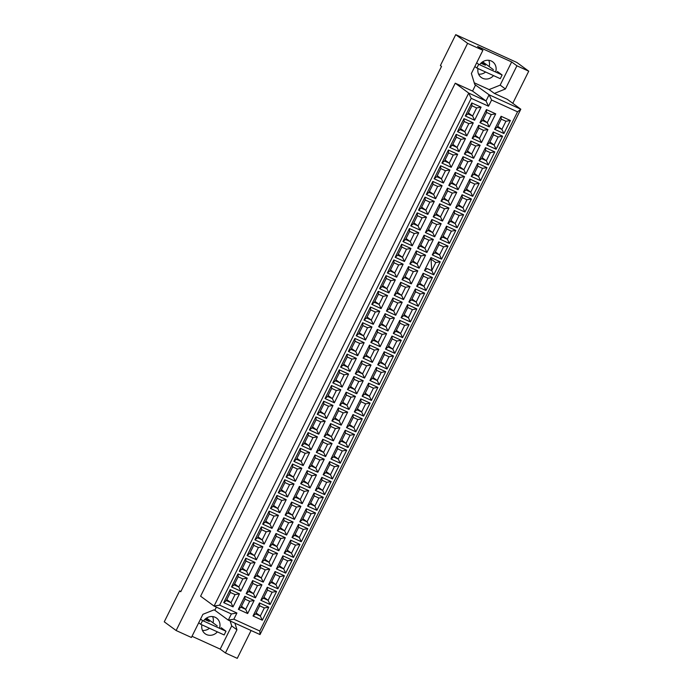 <?xml version="1.0" encoding="UTF-8"?>
<svg xmlns="http://www.w3.org/2000/svg" width="693" height="693" viewBox="0 0 693 693"><rect width="100%" height="100%" fill="white"/><g stroke="black" fill="none" stroke-linecap="round" stroke-linejoin="round"><path stroke-width="1.04" d="M478.023 68.555A9.685 8.844 126.3 0 0 481.254 77.469A9.685 8.844 126.3 0 0 493.529 75.606M478.594 74.142A9.685 8.844 126.3 0 0 485.602 72.003M512.785 103.326L528.742 71.18L516.874 62.474L455.734 34.65L440.393 65.558L441.528 66.389L180.743 591.753L179.6 590.912L164.258 621.82L176.126 630.526L191.415 637.482L202.919 614.31L213.964 609.866L214.83 610.256L216.381 607.137M489.163 66.554A9.685 8.844 126.3 0 0 488.747 60.308M474.237 82.796L489.119 89.57L500.164 85.126L511.668 61.946L516.917 65.8L528.742 71.18M455.734 34.65L467.602 43.364L176.126 630.526M511.668 61.946L477.633 46.466L482.891 50.312L467.602 43.364M482.891 50.312L471.379 73.493L474.757 84.503L489.093 94.776L520.815 109.217L507.345 99.333L494.369 93.425L505.414 88.981L516.917 65.8M192.004 636.287L220.192 649.116L225.442 652.971L236.954 629.79L234.918 623.146M225.442 652.971L237.266 658.35L251.091 630.509M180.864 591.493L179.6 590.912M213.028 622.825A9.685 8.844 126.3 0 0 212.612 616.579M202.46 630.413A9.685 8.844 126.3 0 0 209.468 628.265M201.897 624.817A9.685 8.844 126.3 0 0 205.119 633.731A9.685 8.844 126.3 0 0 217.394 631.877M475.623 84.892L472.557 91.078L455.249 83.203L200.598 596.205L214.068 606.08L468.719 93.087L486.027 100.961L489.093 94.776L491.588 100.017L488.513 106.202L471.214 98.328L219.629 605.145L236.928 613.019L233.862 619.195L259.814 631.011L517.541 111.824L491.588 100.017M455.249 83.203L468.719 93.087L471.214 98.328M489.119 89.57L494.369 93.425M517.541 111.824L520.815 109.217L260.022 634.571L228.3 620.14L231.367 613.955L214.068 606.08L219.629 605.145M214.83 610.256L228.3 620.14L233.862 619.195M472.557 91.078L486.027 100.961L488.513 106.202M220.192 649.116L231.696 625.935L230.18 620.997M231.696 625.935L236.954 629.79M219.473 628.274A9.685 8.844 126.3 0 0 216.58 618.113A9.685 8.844 126.3 0 0 203.499 621.006M500.164 85.126L505.414 88.981M495.608 72.011A9.685 8.844 126.3 0 0 492.714 61.842A9.685 8.844 126.3 0 0 479.634 64.744M226.351 600.562L231.02 602.685L235.04 594.585L230.371 592.463L226.351 600.562L223.726 602.65L230.197 589.613L239.483 593.84L235.04 594.585M226.819 599.61L231.02 602.685L233.013 606.877L223.726 602.65M230.371 592.463L230.197 589.613M510.369 120.504L503.898 133.541L494.611 129.314L501.082 116.277L510.369 120.504L505.925 121.249L501.256 119.127L497.236 127.226L501.905 129.348L505.925 121.249M495.72 113.834L489.249 126.871L479.963 122.652L486.434 109.607L495.72 113.834L491.276 114.588L486.599 112.457L482.579 120.556L487.257 122.687L491.276 114.588M481.072 107.164L474.601 120.21L465.315 115.982L471.786 102.945L481.072 107.164L476.619 107.917L471.95 105.795L467.931 113.895L472.6 116.017L476.619 107.917M502.581 136.2L496.101 149.238L486.815 145.019L493.295 131.973L502.581 136.2L498.128 136.954L493.459 134.823L489.44 142.923L494.109 145.045L498.128 136.954M487.933 129.53L481.453 142.576L472.167 138.349L478.646 125.303L487.933 129.53L483.48 130.284L478.811 128.162L474.792 136.252L479.461 138.383L483.48 130.284M473.276 122.869L466.805 135.906L457.519 131.679L463.989 118.642L473.276 122.869L468.832 123.623L464.154 121.492L460.135 129.591L464.812 131.713L468.832 123.623M494.785 151.897L488.314 164.943L479.028 160.715L485.498 147.67L494.785 151.897L490.341 152.651L485.663 150.528L481.644 158.619L486.321 160.75L490.341 152.651M480.136 145.235L473.665 158.273L464.379 154.045L470.85 141.008L480.136 145.235L475.684 145.98L471.015 143.858L466.995 151.958L471.664 154.08L475.684 145.98M465.488 138.565L459.009 151.602L449.722 147.384L456.202 134.338L465.488 138.565L461.036 139.319L456.366 137.188L452.347 145.287L457.016 147.418L461.036 139.319M486.997 167.593L480.518 180.639L471.231 176.412L477.711 163.375L486.997 167.593L482.545 168.347L477.875 166.225L473.856 174.324L478.525 176.446L482.545 168.347M472.34 160.932L465.869 173.969L456.583 169.75L463.054 156.705L472.34 160.932L467.896 161.686L463.219 159.555L459.208 167.654L463.877 169.776L467.896 161.686M457.692 154.262L451.221 167.308L441.935 163.08L448.406 150.034L457.692 154.262L453.248 155.015L448.57 152.893L444.551 160.984L449.229 163.115L453.248 155.015M479.201 183.298L472.73 196.336L463.444 192.108L469.915 179.071L479.201 183.298L474.748 184.052L470.079 181.921L466.06 190.021L470.729 192.143L474.748 184.052M464.553 176.628L458.073 189.674L448.787 185.447L455.266 172.401L464.553 176.628L460.1 177.382L455.431 175.26L451.412 183.35L456.081 185.481L460.1 177.382M449.896 169.967L443.425 183.004L434.139 178.777L440.609 165.74L449.896 169.967L445.452 170.712L440.783 168.59L436.763 176.689L441.432 178.811L445.452 170.712M471.405 198.995L464.934 212.041L455.647 207.813L462.118 194.768L471.405 198.995L466.961 199.749L462.283 197.618L458.272 205.717L462.941 207.848L466.961 199.749M456.756 192.325L450.285 205.371L440.999 201.143L447.47 188.106L456.756 192.325L452.312 193.078L447.635 190.956L443.615 199.056L448.293 201.178L452.312 193.078M442.108 185.663L435.628 198.7L426.342 194.482L432.822 181.436L442.108 185.663L437.655 186.417L432.986 184.286L428.967 192.385L433.636 194.508L437.655 186.417M463.617 214.691L457.137 227.737L447.851 223.51L454.331 210.473L463.617 214.691L459.164 215.445L454.495 213.323L450.476 221.413L455.145 223.544L459.164 215.445M448.96 208.03L442.489 221.067L433.203 216.84L439.674 203.803L448.96 208.03L444.516 208.784L439.847 206.653L435.828 214.752L440.497 216.874L444.516 208.784M434.312 201.36L427.841 214.406L418.555 210.178L425.026 197.133L434.312 201.36L429.868 202.113L425.19 199.991L421.171 208.082L425.849 210.213L429.868 202.113M455.821 230.397L449.35 243.434L440.064 239.206L446.535 226.169L455.821 230.397L451.377 231.141L446.699 229.019L442.68 237.119L447.357 239.241L451.377 231.141M441.172 223.726L434.693 236.772L425.407 232.545L431.886 219.499L441.172 223.726L436.72 224.48L432.051 222.358L428.031 230.448L432.701 232.579L436.72 224.48M426.516 217.056L420.045 230.102L410.758 225.875L417.229 212.838L426.516 217.056L422.072 217.81L417.403 215.688L413.383 223.787L418.052 225.909L422.072 217.81M448.025 246.093L441.554 259.13L432.267 254.911L438.738 241.866L448.025 246.093L443.581 246.847L438.912 244.716L434.892 252.815L439.561 254.937L443.581 246.847M433.376 239.423L426.905 252.469L417.619 248.241L424.09 235.204L433.376 239.423L428.932 240.176L424.255 238.054L420.235 246.145L424.913 248.276L428.932 240.176M418.728 232.761L412.257 245.798L402.962 241.571L409.442 228.534L418.728 232.761L414.275 233.515L409.606 231.384L405.587 239.483L410.256 241.606L414.275 233.515M440.237 261.789L433.757 274.835L424.471 270.608L430.951 257.562L440.237 261.789L435.784 262.543L431.765 270.642L427.096 268.512L424.471 270.608M425.58 255.128L419.109 268.165L409.823 263.938L416.294 250.901L425.58 255.128L421.136 255.882L416.467 253.751L412.448 261.85L417.117 263.972L421.136 255.882M410.932 248.458L404.461 261.504L395.175 257.276L401.645 244.231L410.932 248.458L406.488 249.211L401.81 247.089L397.791 255.18L402.468 257.311L406.488 249.211M432.441 277.495L425.97 290.532L416.684 286.304L423.154 273.267L432.441 277.495L427.997 278.239L423.319 276.117L419.3 284.217L423.977 286.339L427.997 278.239M417.792 270.824L411.321 283.861L402.027 279.643L408.506 266.597L417.792 270.824L413.34 271.578L408.671 269.447L404.651 277.546L409.32 279.677L413.34 271.578M403.144 264.154L396.665 277.2L387.378 272.973L393.858 259.936L403.144 264.154L398.692 264.908L394.022 262.786L390.003 270.885L394.672 273.007L398.692 264.908M424.644 293.191L418.174 306.228L408.887 302.009L415.358 288.964L424.644 293.191L420.201 293.945L415.531 291.814L411.512 299.913L416.181 302.035L420.201 293.945M409.996 286.521L403.525 299.567L394.239 295.339L400.71 282.294L409.996 286.521L405.552 287.274L400.875 285.152L396.855 293.243L401.533 295.374L405.552 287.274M395.348 279.859L388.877 292.896L379.591 288.669L386.062 275.632L395.348 279.859L390.895 280.613L386.226 278.482L382.207 286.581L386.885 288.704L390.895 280.613M416.857 308.887L410.386 321.933L401.091 317.706L407.571 304.66L416.857 308.887L412.404 309.641L407.735 307.519L403.716 315.61L408.385 317.74L412.404 309.641M402.209 302.226L395.729 315.263L386.443 311.036L392.922 297.999L402.209 302.226L397.756 302.971L393.087 300.849L389.068 308.948L393.737 311.07L397.756 302.971M387.552 295.556L381.081 308.593L371.794 304.374L378.265 291.329L387.552 295.556L383.108 296.309L378.439 294.178L374.419 302.278L379.088 304.409L383.108 296.309M409.061 324.584L402.59 337.63L393.303 333.402L399.774 320.365L409.061 324.584L404.617 325.338L399.939 323.215L395.92 331.315L400.597 333.437L404.617 325.338M394.412 317.922L387.941 330.959L378.655 326.741L385.126 313.695L394.412 317.922L389.968 318.676L385.291 316.545L381.271 324.645L385.949 326.767L389.968 318.676M379.764 311.252L373.284 324.298L363.998 320.071L370.478 307.025L379.764 311.252L375.311 312.006L370.642 309.884L366.623 317.974L371.292 320.105L375.311 312.006M401.273 340.289L394.793 353.326L385.507 349.099L391.987 336.062L401.273 340.289L396.82 341.043L392.151 338.912L388.132 347.011L392.801 349.133L396.82 341.043M386.616 333.619L380.145 346.665L370.859 342.437L377.33 329.392L386.616 333.619L382.172 334.373L377.503 332.25L373.484 340.341L378.153 342.472L382.172 334.373M371.968 326.957L365.497 339.994L356.211 335.767L362.682 322.73L371.968 326.957L367.524 327.702L362.846 325.58L358.827 333.679L363.504 335.802L367.524 327.702M393.477 355.985L387.006 369.031L377.72 364.804L384.191 351.758L393.477 355.985L389.033 356.739L384.355 354.608L380.336 362.708L385.013 364.839L389.033 356.739M378.828 349.315L372.349 362.361L363.063 358.134L369.542 345.097L378.828 349.315L374.376 350.069L369.707 347.947L365.687 356.046L370.357 358.168L374.376 350.069M364.171 342.654L357.701 355.691L348.414 351.472L354.885 338.427L364.171 342.654L359.728 343.407L355.059 341.277L351.039 349.376L355.708 351.498L359.728 343.407M385.68 371.682L379.21 384.728L369.923 380.5L376.394 367.463L385.68 371.682L381.237 372.436L376.568 370.313L372.548 378.404L377.217 380.535L381.237 372.436M371.032 365.02L364.561 378.057L355.275 373.83L361.746 360.793L371.032 365.02L366.588 365.774L361.911 363.643L357.891 371.743L362.569 373.865L366.588 365.774M356.384 358.35L349.904 371.396L340.618 367.169L347.098 354.123L356.384 358.35L351.931 359.104L347.262 356.982L343.243 365.072L347.912 367.203L351.931 359.104M377.893 387.387L371.413 400.424L362.127 396.197L368.607 383.16L377.893 387.387L373.44 388.132L368.771 386.01L364.752 394.109L369.421 396.231L373.44 388.132M363.236 380.717L356.765 393.763L347.479 389.535L353.95 376.49L363.236 380.717L358.792 381.471L354.123 379.34L350.104 387.439L354.773 389.57L358.792 381.471M348.588 374.047L342.117 387.092L332.831 382.865L339.301 369.828L348.588 374.047L344.144 374.8L339.466 372.678L335.447 380.778L340.124 382.9L344.144 374.8M370.097 403.083L363.626 416.121L354.34 411.902L360.81 398.856L370.097 403.083L365.653 403.837L360.975 401.706L356.956 409.806L361.633 411.928L365.653 403.837M355.448 396.413L348.969 409.459L339.683 405.232L346.162 392.195L355.448 396.413L350.996 397.167L346.327 395.045L342.307 403.135L346.976 405.266L350.996 397.167M340.8 389.752L334.321 402.789L325.034 398.562L331.505 385.525L340.8 389.752L336.348 390.505L331.678 388.375L327.659 396.474L332.328 398.596L336.348 390.505M362.3 418.78L355.83 431.826L346.543 427.598L353.014 414.553L362.3 418.78L357.857 419.534L353.187 417.411L349.168 425.502L353.837 427.633L357.857 419.534M347.652 412.118L341.181 425.156L331.895 420.928L338.366 407.891L347.652 412.118L343.208 412.863L338.531 410.741L334.511 418.841L339.189 420.963L343.208 412.863M333.004 405.448L326.533 418.494L317.247 414.267L323.718 401.221L333.004 405.448L328.551 406.202L323.882 404.08L319.863 412.17L324.532 414.301L328.551 406.202M354.513 434.485L348.033 447.522L338.747 443.295L345.227 430.258L354.513 434.485L350.06 435.23L345.391 433.108L341.372 441.207L346.041 443.329L350.06 435.23M339.865 427.815L333.385 440.852L324.099 436.633L330.57 423.588L339.865 427.815L335.412 428.569L330.743 426.438L326.724 434.537L331.393 436.659L335.412 428.569M325.208 421.145L318.737 434.19L309.45 429.963L315.921 416.926L325.208 421.145L320.764 421.898L316.086 419.776L312.067 427.867L316.744 429.998L320.764 421.898M346.717 450.181L340.246 463.219L330.959 459L337.43 445.954L346.717 450.181L342.273 450.935L337.595 448.804L333.576 456.904L338.253 459.026L342.273 450.935M332.068 443.511L325.597 456.557L316.311 452.33L322.782 439.284L332.068 443.511L327.616 444.265L322.947 442.143L318.927 450.233L323.596 452.364L327.616 444.265M317.42 436.85L310.94 449.887L301.654 445.66L308.134 432.623L317.42 436.85L312.967 437.604L308.298 435.473L304.279 443.572L308.948 445.694L312.967 437.604M338.929 465.878L332.449 478.924L323.163 474.696L329.634 461.651L338.929 465.878L334.476 466.632L329.807 464.509L325.788 472.6L330.457 474.731L334.476 466.632M324.272 459.216L317.801 472.254L308.515 468.026L314.986 454.989L324.272 459.216L319.828 459.961L315.15 457.839L311.131 465.939L315.809 468.061L319.828 459.961M309.624 452.546L303.153 465.583L293.867 461.365L300.338 448.319L309.624 452.546L305.18 453.3L300.502 451.169L296.483 459.268L301.16 461.399L305.18 453.3M331.133 481.574L324.662 494.62L315.376 490.393L321.847 477.356L331.133 481.574L326.68 482.328L322.011 480.206L317.992 488.305L322.661 490.427L326.68 482.328M316.484 474.913L310.005 487.95L300.719 483.731L307.198 470.686L316.484 474.913L312.032 475.667L307.363 473.536L303.343 481.635L308.013 483.757L312.032 475.667M301.827 468.243L295.357 481.288L286.07 477.061L292.541 464.015L301.827 468.243L297.384 468.996L292.715 466.874L288.695 474.965L293.364 477.096L297.384 468.996M323.336 497.279L316.866 510.317L307.579 506.089L314.05 493.052L323.336 497.279L318.893 498.033L314.215 495.902L310.195 504.002L314.873 506.124L318.893 498.033M308.688 490.609L302.217 503.655L292.931 499.428L299.402 486.382L308.688 490.609L304.244 491.363L299.567 489.241L295.547 497.331L300.225 499.462L304.244 491.363M294.04 483.948L287.56 496.985L278.274 492.758L284.754 479.721L294.04 483.948L289.587 484.693L284.918 482.571L280.899 490.67L285.568 492.792L289.587 484.693M315.549 512.976L309.069 526.013L299.783 521.794L306.263 508.749L315.549 512.976L311.096 513.73L306.427 511.599L302.408 519.698L307.077 521.829L311.096 513.73M300.892 506.306L294.421 519.352L285.135 515.124L291.606 502.087L300.892 506.306L296.448 507.059L291.779 504.937L287.76 513.037L292.429 515.159L296.448 507.059M286.244 499.644L279.773 512.681L270.487 508.463L276.957 495.417L286.244 499.644L281.8 500.398L277.122 498.267L273.103 506.366L277.78 508.489L281.8 500.398M307.753 528.672L301.282 541.718L291.996 537.491L298.466 524.445L307.753 528.672L303.309 529.426L298.631 527.304L294.612 535.394L299.289 537.525L303.309 529.426M293.104 522.011L286.625 535.048L277.339 530.821L283.818 517.784L293.104 522.011L288.652 522.765L283.983 520.634L279.963 528.733L284.632 530.855L288.652 522.765M278.447 515.341L271.977 528.387L262.69 524.159L269.161 511.113L278.447 515.341L274.004 516.094L269.334 513.972L265.315 522.063L269.984 524.194L274.004 516.094M299.956 544.377L293.486 557.415L284.199 553.187L290.67 540.15L299.956 544.377L295.513 545.122L290.843 543L286.824 551.1L291.493 553.222L295.513 545.122M285.308 537.707L278.837 550.753L269.551 546.526L276.022 533.48L285.308 537.707L280.864 538.461L276.186 536.33L272.167 544.429L276.845 546.56L280.864 538.461M270.66 531.037L264.18 544.083L254.894 539.856L261.374 526.819L270.66 531.037L266.207 531.791L261.538 529.669L257.519 537.768L262.188 539.89L266.207 531.791M292.169 560.074L285.689 573.111L276.403 568.892L282.883 555.847L292.169 560.074L287.716 560.828L283.047 558.697L279.028 566.796L283.697 568.918L287.716 560.828M277.512 553.404L271.041 566.45L261.755 562.222L268.226 549.185L277.512 553.404L273.068 554.157L268.399 552.035L264.38 560.126L269.049 562.257L273.068 554.157M262.864 546.742L256.393 559.779L247.106 555.552L253.577 542.515L262.864 546.742L258.42 547.496L253.742 545.365L249.723 553.464L254.4 555.587L258.42 547.496M284.373 575.77L277.902 588.816L268.615 584.589L275.086 571.543L284.373 575.77L279.929 576.524L275.251 574.402L271.232 582.492L275.909 584.623L279.929 576.524M269.724 569.109L263.245 582.146L253.959 577.919L260.438 564.882L269.724 569.109L265.272 569.854L260.603 567.732L256.583 575.831L261.252 577.953L265.272 569.854M255.076 562.439L248.596 575.485L239.31 571.257L245.79 558.212L255.076 562.439L250.623 563.192L245.954 561.061L241.935 569.161L246.604 571.292L250.623 563.192M276.576 591.467L270.105 604.513L260.819 600.285L267.29 587.248L276.576 591.467L272.132 592.22L267.463 590.098L263.444 598.198L268.113 600.32L272.132 592.22M261.928 584.805L255.457 597.842L246.171 593.624L252.642 580.578L261.928 584.805L257.484 585.559L252.806 583.428L248.787 591.527L253.465 593.65L257.484 585.559M247.28 578.135L240.809 591.181L231.523 586.954L237.994 573.917L247.28 578.135L242.827 578.889L238.158 576.767L234.139 584.857L238.808 586.988L242.827 578.889M268.789 607.172L262.309 620.209L253.023 615.982L259.503 602.945L268.789 607.172L264.336 607.926L259.667 605.795L255.648 613.894L260.317 616.016L264.336 607.926M254.14 600.502L247.661 613.548L238.375 609.32L244.854 596.275L254.14 600.502L249.688 601.255L245.019 599.133L240.999 607.224L245.669 609.355L249.688 601.255M239.483 593.84L233.013 606.877M241.467 606.271L245.669 609.355L247.661 613.548M256.124 612.941L260.317 616.016L262.309 620.209M234.615 583.904L238.808 586.988L240.809 591.181M249.263 590.575L253.465 593.65L255.457 597.842M263.912 597.236L268.113 600.32L270.105 604.513M242.403 568.208L246.604 571.292L248.596 575.485M257.06 574.878L261.252 577.953L263.245 582.146M271.708 581.54L275.909 584.623L277.902 588.816M250.199 552.512L254.4 555.587L256.393 559.779M264.847 559.173L269.049 562.257L271.041 566.45M279.504 565.843L283.697 568.918L285.689 573.111M257.995 536.806L262.188 539.89L264.18 544.083M272.644 543.477L276.845 546.56L278.837 550.753M287.292 550.147L291.493 553.222L293.486 557.415M265.783 521.11L269.984 524.194L271.977 528.387M280.44 527.78L284.632 530.855L286.625 535.048M295.088 534.442L299.289 537.525L301.282 541.718M273.579 505.414L277.78 508.489L279.773 512.681M288.227 512.075L292.429 515.159L294.421 519.352M302.884 518.745L307.077 521.829L309.069 526.013M281.375 489.717L285.568 492.792L287.56 496.985M296.024 496.379L300.225 499.462L302.217 503.655M310.672 503.049L314.873 506.124L316.866 510.317M289.163 474.012L293.364 477.096L295.357 481.288M303.82 480.682L308.013 483.757L310.005 487.95M318.468 487.344L322.661 490.427L324.662 494.62M296.959 458.316L301.16 461.399L303.153 465.583M311.607 464.977L315.809 468.061L317.801 472.254M326.256 471.647L330.457 474.731L332.449 478.924M304.755 442.619L308.948 445.694L310.94 449.887M319.404 449.281L323.596 452.364L325.597 456.557M334.052 455.951L338.253 459.026L340.246 463.219M312.543 426.914L316.744 429.998L318.737 434.19M327.191 433.584L331.393 436.659L333.385 440.852M341.848 440.246L346.041 443.329L348.033 447.522M320.339 411.218L324.532 414.301L326.533 418.494M334.988 417.888L339.189 420.963L341.181 425.156M349.636 424.549L353.837 427.633L355.83 431.826M328.127 395.521L332.328 398.596L334.321 402.789M342.784 402.183L346.976 405.266L348.969 409.459M357.432 408.853L361.633 411.928L363.626 416.121M335.923 379.816L340.124 382.9L342.117 387.092M350.571 386.486L354.773 389.57L356.765 393.763M365.228 393.156L369.421 396.231L371.413 400.424M343.719 364.12L347.912 367.203L349.904 371.396M358.368 370.79L362.569 373.865L364.561 378.057M373.016 377.451L377.217 380.535L379.21 384.728M351.507 348.423L355.708 351.498L357.701 355.691M366.164 355.085L370.357 358.168L372.349 362.361M380.812 361.755L385.013 364.839L387.006 369.031M359.303 332.727L363.504 335.802L365.497 339.994M373.951 339.388L378.153 342.472L380.145 346.665M388.6 346.058L392.801 349.133L394.793 353.326M367.099 317.022L371.292 320.105L373.284 324.298M381.748 323.692L385.949 326.767L387.941 330.959M396.396 330.353L400.597 333.437L402.59 337.63M374.887 301.325L379.088 304.409L381.081 308.593M389.535 307.995L393.737 311.07L395.729 315.263M404.192 314.657L408.385 317.74L410.386 321.933M382.683 285.629L386.885 288.704L388.877 292.896M397.332 292.29L401.533 295.374L403.525 299.567M411.98 298.96L416.181 302.035L418.174 306.228M390.471 269.923L394.672 273.007L396.665 277.2M405.128 276.594L409.32 279.677L411.321 283.861M419.776 283.255L423.977 286.339L425.97 290.532M398.267 254.227L402.468 257.311L404.461 261.504M412.915 260.897L417.117 263.972L419.109 268.165M431.037 259.061L435.784 262.543M406.063 238.531L410.256 241.606L412.257 245.798M420.712 245.192L424.913 248.276L426.905 252.469M435.36 251.862L439.561 254.937L441.554 259.13M413.851 222.825L418.052 225.909L420.045 230.102M428.508 229.496L432.701 232.579L434.693 236.772M443.156 236.166L447.357 239.241L449.35 243.434M421.647 207.129L425.849 210.213L427.841 214.406M436.295 213.799L440.497 216.874L442.489 221.067M450.952 220.461L455.145 223.544L457.137 227.737M429.443 191.433L433.636 194.508L435.628 198.7M444.092 198.094L448.293 201.178L450.285 205.371M458.74 204.764L462.941 207.848L464.934 212.041M437.231 175.736L441.432 178.811L443.425 183.004M451.888 182.398L456.081 185.481L458.073 189.674M466.536 189.068L470.729 192.143L472.73 196.336M445.027 160.031L449.229 163.115L451.221 167.308M459.676 166.701L463.877 169.776L465.869 173.969M474.324 173.363L478.525 176.446L480.518 180.639M452.824 144.335L457.016 147.418L459.009 151.602M467.472 151.005L471.664 154.08L473.665 158.273M482.12 157.666L486.321 160.75L488.314 164.943M460.611 128.638L464.812 131.713L466.805 135.906M475.259 135.3L479.461 138.383L481.453 142.576M489.916 141.97L494.109 145.045L496.101 149.238M468.407 112.933L472.6 116.017L474.601 120.21M483.056 119.603L487.257 122.687L489.249 126.871M497.704 126.273L501.905 129.348L503.898 133.541M245.019 599.133L244.854 596.275M240.999 607.224L238.375 609.32M259.667 605.795L259.503 602.945M255.648 613.894L253.023 615.982M238.158 576.767L237.994 573.917M234.139 584.857L231.523 586.954M252.806 583.428L252.642 580.578M248.787 591.527L246.171 593.624M267.463 590.098L267.29 587.248M263.444 598.198L260.819 600.285M245.954 561.061L245.79 558.212M241.935 569.161L239.31 571.257M260.603 567.732L260.438 564.882M256.583 575.831L253.959 577.919M275.251 574.402L275.086 571.543M271.232 582.492L268.615 584.589M253.742 545.365L253.577 542.515M249.723 553.464L247.106 555.552M268.399 552.035L268.226 549.185M264.38 560.126L261.755 562.222M283.047 558.697L282.883 555.847M279.028 566.796L276.403 568.892M261.538 529.669L261.374 526.819M257.519 537.768L254.894 539.856M276.186 536.33L276.022 533.48M272.167 544.429L269.551 546.526M290.843 543L290.67 540.15M286.824 551.1L284.199 553.187M269.334 513.972L269.161 511.113M265.315 522.063L262.69 524.159M283.983 520.634L283.818 517.784M279.963 528.733L277.339 530.821M298.631 527.304L298.466 524.445M294.612 535.394L291.996 537.491M277.122 498.267L276.957 495.417M273.103 506.366L270.487 508.463M291.779 504.937L291.606 502.087M287.76 513.037L285.135 515.124M306.427 511.599L306.263 508.749M302.408 519.698L299.783 521.794M284.918 482.571L284.754 479.721M280.899 490.67L278.274 492.758M299.567 489.241L299.402 486.382M295.547 497.331L292.931 499.428M314.215 495.902L314.05 493.052M310.195 504.002L307.579 506.089M292.715 466.874L292.541 464.015M288.695 474.965L286.07 477.061M307.363 473.536L307.198 470.686M303.343 481.635L300.719 483.731M322.011 480.206L321.847 477.356M317.992 488.305L315.376 490.393M300.502 451.169L300.338 448.319M296.483 459.268L293.867 461.365M315.15 457.839L314.986 454.989M311.131 465.939L308.515 468.026M329.807 464.509L329.634 461.651M325.788 472.6L323.163 474.696M308.298 435.473L308.134 432.623M304.279 443.572L301.654 445.66M322.947 442.143L322.782 439.284M318.927 450.233L316.311 452.33M337.595 448.804L337.43 445.954M333.576 456.904L330.959 459M316.086 419.776L315.921 416.926M312.067 427.867L309.45 429.963M330.743 426.438L330.57 423.588M326.724 434.537L324.099 436.633M345.391 433.108L345.227 430.258M341.372 441.207L338.747 443.295M323.882 404.08L323.718 401.221M319.863 412.17L317.247 414.267M338.531 410.741L338.366 407.891M334.511 418.841L331.895 420.928M353.187 417.411L353.014 414.553M349.168 425.502L346.543 427.598M331.678 388.375L331.505 385.525M327.659 396.474L325.034 398.562M346.327 395.045L346.162 392.195M342.307 403.135L339.683 405.232M360.975 401.706L360.81 398.856M356.956 409.806L354.34 411.902M339.466 372.678L339.301 369.828M335.447 380.778L332.831 382.865M354.123 379.34L353.95 376.49M350.104 387.439L347.479 389.535M368.771 386.01L368.607 383.16M364.752 394.109L362.127 396.197M347.262 356.982L347.098 354.123M343.243 365.072L340.618 367.169M361.911 363.643L361.746 360.793M357.891 371.743L355.275 373.83M376.568 370.313L376.394 367.463M372.548 378.404L369.923 380.5M355.059 341.277L354.885 338.427M351.039 349.376L348.414 351.472M369.707 347.947L369.542 345.097M365.687 356.046L363.063 358.134M377.72 364.804L380.336 362.708L384.355 354.608L384.191 351.758M362.846 325.58L362.682 322.73M358.827 333.679L356.211 335.767M377.503 332.25L377.33 329.392M373.484 340.341L370.859 342.437M385.507 349.099L388.132 347.011L392.151 338.912L391.987 336.062M370.642 309.884L370.478 307.025M366.623 317.974L363.998 320.071M385.291 316.545L385.126 313.695M381.271 324.645L378.655 326.741M393.303 333.402L395.92 331.315L399.939 323.215L399.774 320.365M378.439 294.178L378.265 291.329M374.419 302.278L371.794 304.374M393.087 300.849L392.922 297.999M389.068 308.948L386.443 311.036M401.091 317.706L403.716 315.61L407.735 307.519L407.571 304.66M386.226 278.482L386.062 275.632M382.207 286.581L379.591 288.669M400.875 285.152L400.71 282.294M396.855 293.243L394.239 295.339M408.887 302.009L411.512 299.913L415.531 291.814L415.358 288.964M394.022 262.786L393.858 259.936M390.003 270.885L387.378 272.973M408.671 269.447L408.506 266.597M404.651 277.546L402.027 279.643M416.684 286.304L419.3 284.217L423.319 276.117L423.154 273.267M401.81 247.089L401.645 244.231M397.791 255.18L395.175 257.276M416.467 253.751L416.294 250.901M412.448 261.85L409.823 263.938M431.713 270.599L430.951 257.562M433.757 274.835L431.765 270.642M409.606 231.384L409.442 228.534M405.587 239.483L402.962 241.571M424.255 238.054L424.09 235.204M420.235 246.145L417.619 248.241M438.912 244.716L438.738 241.866M434.892 252.815L432.267 254.911M417.403 215.688L417.229 212.838M413.383 223.787L410.758 225.875M432.051 222.358L431.886 219.499M428.031 230.448L425.407 232.545M446.699 229.019L446.535 226.169M442.68 237.119L440.064 239.206M425.19 199.991L425.026 197.133M421.171 208.082L418.555 210.178M439.847 206.653L439.674 203.803M435.828 214.752L433.203 216.84M454.495 213.323L454.331 210.473M450.476 221.413L447.851 223.51M432.986 184.286L432.822 181.436M428.967 192.385L426.342 194.482M447.635 190.956L447.47 188.106M443.615 199.056L440.999 201.143M462.283 197.618L462.118 194.768M458.272 205.717L455.647 207.813M440.783 168.59L440.609 165.74M436.763 176.689L434.139 178.777M455.431 175.26L455.266 172.401M451.412 183.35L448.787 185.447M470.079 181.921L469.915 179.071M466.06 190.021L463.444 192.108M448.57 152.893L448.406 150.034M444.551 160.984L441.935 163.08M463.219 159.555L463.054 156.705M459.208 167.654L456.583 169.75M477.875 166.225L477.711 163.375M473.856 174.324L471.231 176.412M456.366 137.188L456.202 134.338M452.347 145.287L449.722 147.384M471.015 143.858L470.85 141.008M466.995 151.958L464.379 154.045M485.663 150.528L485.498 147.67M481.644 158.619L479.028 160.715M464.154 121.492L463.989 118.642M460.135 129.591L457.519 131.679M478.811 128.162L478.646 125.303M474.792 136.252L472.167 138.349M493.459 134.823L493.295 131.973M489.44 142.923L486.815 145.019M471.95 105.795L471.786 102.945M467.931 113.895L465.315 115.982M486.599 112.457L486.434 109.607M482.579 120.556L479.963 122.652M501.256 119.127L501.082 116.277M497.236 127.226L494.611 129.314M236.928 613.019L231.367 613.955M259.814 631.011L260.022 634.571M221.171 627.702L225.987 631.236L202.573 620.582L200.727 624.289L198.7 622.799M202.573 620.582L200.546 619.092M225.987 631.236L224.151 634.944L200.727 624.289M206.523 618.061L217.247 625.918M204.73 619.507L209.312 621.5L205.613 618.71M497.305 71.44L502.122 74.974L478.707 64.319L476.862 68.027L474.835 66.537M478.707 64.319L476.68 62.829M502.122 74.974L500.285 78.681L476.862 68.027M482.657 61.798L493.381 69.655M480.864 63.245L485.446 65.229L481.748 62.448"/></g></svg>
